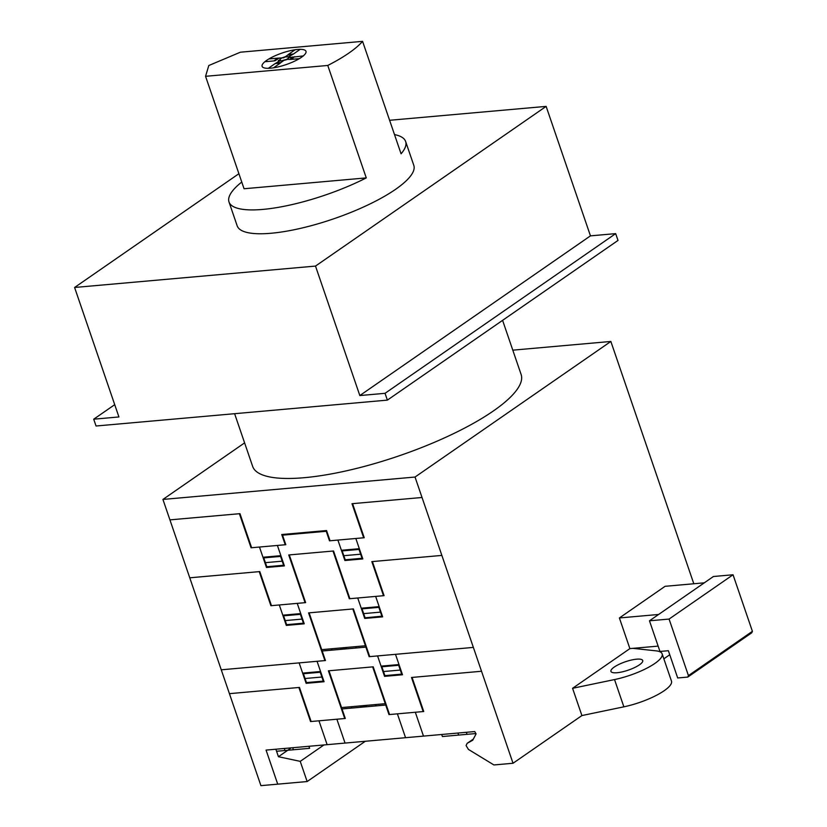 <?xml version="1.0" encoding="UTF-8"?>
<svg xmlns="http://www.w3.org/2000/svg" width="827" height="827" viewBox="0 0 827 827"><rect width="100%" height="100%" fill="white"/><g stroke="black" fill="none" stroke-linecap="round" stroke-linejoin="round"><path stroke-width="1.24" d="M348.86 53.073A93.348 24.634 161.1 0 1 327.771 65.457L205.561 76.311L208.797 65.519L240.378 52.204L362.577 41.35A93.348 24.634 161.1 0 1 348.86 53.073M394.5 134.584A93.348 24.634 161.1 0 1 405.633 141.5L413.8 165.348A93.348 24.634 -18.9 0 1 395.523 189.362A93.348 24.634 -18.9 0 1 271.091 233.255A93.348 24.634 -18.9 0 1 237.173 225.823L229.007 201.974A93.348 24.634 161.1 0 0 366.268 177.898L327.771 65.457M229.007 201.974A93.348 24.634 161.1 0 1 241.763 182.033M366.268 177.898L244.058 188.752L205.561 76.311M405.633 141.5A93.348 24.634 161.1 0 1 401.074 153.791L362.577 41.35M677.695 677.975L668.371 650.715L659.967 651.459L649.474 620.798L669.074 619.061L688.436 675.618L687.785 677.075L677.695 677.975M687.785 677.075L751.753 632.789L752.405 631.321L688.436 675.618M752.405 631.321L733.042 574.765L669.074 619.061M733.042 574.765L713.432 576.502L649.474 620.798M619.392 617.955L658.612 614.471L704.294 582.828L665.084 586.312L619.392 617.955L629.885 648.616L658.137 646.114M387.377 400.123L96.046 426.008L93.72 419.196L118.923 416.953L74.595 287.476L315.5 266.077L359.828 395.554L385.041 393.321L387.377 400.123L618.007 240.43L615.67 233.627L385.041 393.321M114.715 404.661L93.72 419.196M238.91 173.701L74.595 287.476M615.67 233.627L590.457 235.86L546.13 106.383L315.5 266.077M546.13 106.383L389.6 120.287M590.457 235.86L359.828 395.554M502.589 320.349L521.124 374.486A141.882 37.442 161.1 0 1 451.542 434.599A141.882 37.442 161.1 0 1 304.212 477.696A141.882 37.442 161.1 0 1 252.659 466.407L234.61 413.696M617.035 672.733A16.798 4.435 161.1 0 1 610.936 671.4A16.798 4.435 161.1 0 1 614.223 667.079A16.798 4.435 161.1 0 1 631.321 660.06A16.798 4.435 161.1 0 1 642.724 660.515A16.798 4.435 161.1 0 1 639.426 664.836A16.798 4.435 161.1 0 1 617.035 672.733M662.148 653.868L671.483 681.128A37.329 9.852 161.1 0 1 623.868 706.827L581.908 715.562L572.573 688.302L614.533 679.567A37.329 9.852 -18.9 0 0 662.148 653.868A37.329 9.852 -18.9 0 0 656.028 650.849L632.924 648.347M572.573 688.302L629.885 648.616M512.802 350.162L610.853 341.458L415.03 477.045L513.029 763.259L581.908 715.562M610.853 341.458L693.812 583.759M663.843 658.819L669.746 654.736M291.228 747.856L278.441 756.715L275.867 749.221L474.75 731.554L476.094 733.89L472.744 740.217L467.152 743.339L466.087 745.561L468.413 749.407L493.915 764.954L513.029 763.259M323.936 744.951L300.232 761.357L278.441 756.715M365.307 741.271L307.148 781.546L300.232 761.357M473.375 739.038L467.152 743.339M415.03 477.045L162.929 499.436L260.918 785.65L307.148 781.546M162.929 499.436L244.606 442.879M268.31 68.321L275.164 63.576L280.301 63.121L273.499 67.824M276.466 62.945L280.673 62.573M292.169 54.706L288.778 56.681L293.461 54.003L288.323 54.458L295.115 49.754M289.791 59.368L286.7 59.348L289.233 57.59L303.488 55.885M289.905 59.286L293.171 57.022M278.823 58.221L281.78 57.962L279.381 59.999L280.301 60.206L279.826 60.909L281.273 60.847L286.7 59.348L290.794 59.42L294.784 56.66M293.296 56.939L289.233 57.59L288.313 57.383L288.778 56.681L285.511 56.97L288.323 54.458M292.024 54.716L287.817 55.089M278.554 58.314L275.443 60.567M287.662 55.109L283.806 57.776L277.831 58.159L273.84 60.929L265.126 61.694M275.319 60.65L273.84 60.929M285.367 56.691L281.78 57.962M278.275 60.381L279.35 60.578L278.72 61.301L279.826 60.909L275.164 63.576M289.884 56.298L289.419 56.991L290.339 57.197M286.835 59.627L283.092 60.609L280.301 63.121M277.831 58.159L269.116 58.934M293.461 54.003L300.201 49.331M276.435 62.883L278.72 61.301M280.942 62.48L283.237 60.898M290.794 59.42L299.498 58.645M297.596 49.465A23.218 6.13 -18.9 0 0 262.221 64.857A23.218 6.13 -18.9 0 0 292.386 62.17A23.218 6.13 -18.9 0 0 297.596 49.465M239.396 513.712L251.067 547.784L285.801 544.704L282.534 535.162L326.231 531.275L329.497 540.817L364.231 537.736L352.571 503.653M330.056 540.765L326.551 530.541L281.738 534.521L285.243 544.755M349.883 598.696L333.55 550.989L288.737 554.969L305.07 602.676M169.928 519.873L239.964 513.66L251.625 547.732M283.599 565.254L266.79 566.753M282.203 561.171L265.395 562.66M283.837 565.937L280.57 556.395L263.761 557.894L267.028 567.436M280.891 555.661L262.965 557.253M281.263 558.442L281.831 558.401M263.906 559.993L264.464 559.941M264.133 560.665L264.692 560.613M372.398 561.574L384.069 595.657L349.325 598.748L332.992 551.04M259.223 571.633L270.894 605.715L305.628 602.625L289.295 554.917M259.471 547.04L266.47 567.487L284.395 565.895L277.396 545.448M283.609 565.286L284.199 565.296M422.028 497.482L352.002 503.705L363.673 537.788M345.231 559.786L362.04 558.287M342.895 552.974L342.337 553.025M360.262 551.433L359.704 551.475M360.489 552.105L359.931 552.157M343.825 555.692L360.634 554.204M345.459 560.468L342.192 550.927L359.001 549.428L362.267 558.969M341.396 550.286L359.321 548.694M344.694 559.92L345.241 559.807M355.827 538.48L362.826 558.928L344.9 560.52L337.902 540.072M369.721 656.617L353.387 608.91L308.574 612.89L324.908 660.597M189.765 577.804L259.792 571.581L271.463 605.664M303.426 623.176L286.628 624.674M302.031 619.092L285.222 620.591M303.664 623.868L300.397 614.327L283.589 615.815L286.855 625.357M300.728 613.593L282.803 615.185M301.1 616.373L301.659 616.322M283.733 617.914L284.292 617.862M283.971 618.586L284.519 618.544M322.189 651.004L365.885 647.127M321.724 649.64L365.42 645.763M389.548 714.538L373.215 666.831L328.402 670.821L344.735 718.518M473.364 647.407L369.152 656.669L352.819 608.961M367.757 652.586L368.325 652.534M356.375 647.975L355.899 646.611M356.096 647.996L355.631 646.631M331.72 650.156L331.255 648.802M331.534 648.771L331.999 650.136M347.03 647.396L344.042 649.061L340.124 648.006M340.6 647.965L343.898 648.73L346.472 647.469M221.264 669.808L325.456 660.546L309.122 612.838M320.556 671.514L302.63 673.106M321.868 677.024L305.06 678.512M323.491 681.789L320.235 672.248L303.426 673.747L306.693 683.278M321.879 677.055L322.427 676.972M320.928 674.294L321.496 674.243M324.06 656.462L323.502 656.514M303.571 675.835L304.119 675.783M303.798 676.517L304.357 676.465M279.299 604.961L286.297 625.408L304.233 623.816L297.234 603.369M303.437 623.207L304.026 623.227M292.675 747.722L293.378 749.769M284.271 748.466L284.974 750.513M277.727 784.161L266.067 750.089L474.75 731.554M341.561 707.571L385.258 703.684M342.027 708.935L385.723 705.049M375.923 705.917L375.458 704.563M376.202 705.896L375.737 704.532M387.584 710.496L388.152 710.455M412.063 677.427L423.734 711.509L388.99 714.59L372.657 666.882M351.361 706.703L351.826 708.057M351.547 708.088L351.082 706.723M360.427 705.896L363.735 706.651L366.309 705.39M366.868 705.317L363.87 706.992L359.952 705.938M229.43 693.657L299.457 687.433L311.117 721.506M328.96 670.769L345.293 718.477L310.559 721.558L298.888 687.485M343.887 714.383L343.339 714.435M299.136 662.882L306.135 683.329L324.06 681.737L317.061 661.29M323.264 681.107L306.455 682.595M323.967 681.458L323.378 681.458M308.916 746.285L309.618 748.321L276.569 751.257M327.13 744.662L318.964 720.813M345.055 743.07L336.889 719.221M441.866 555.413L371.83 561.626L383.501 595.709M364.531 617.852L381.867 616.208M362.733 610.895L362.164 610.946M380.089 609.354L379.541 609.406M380.327 610.026L379.769 610.078M363.663 613.624L380.472 612.125M365.296 618.389L362.03 608.848L378.838 607.359L382.105 616.901M361.234 608.217L379.159 606.625M383.511 671.586L382.932 671.596M382.56 668.816L381.991 668.867M399.927 667.275L399.369 667.327M400.154 667.958L399.596 668.009M381.061 666.138L398.986 664.546M383.49 671.545L400.299 670.056M385.124 676.31L381.857 666.779L398.666 665.28L401.932 674.822M375.654 596.401L382.653 616.849L364.728 618.441L357.729 597.993M481.531 671.255L411.495 677.478L423.166 711.551M385.01 675.979L384.462 676.083M395.492 654.322L402.491 674.77L384.565 676.362L377.567 655.914M384.896 675.628L401.695 674.139M475.897 733.549L442.404 736.526L441.701 734.49M457.941 733.042L458.644 735.089M466.345 732.298L467.038 734.335M405.561 737.694L397.394 713.846M423.486 736.102L415.319 712.254M623.868 706.827L614.533 679.567"/></g></svg>
